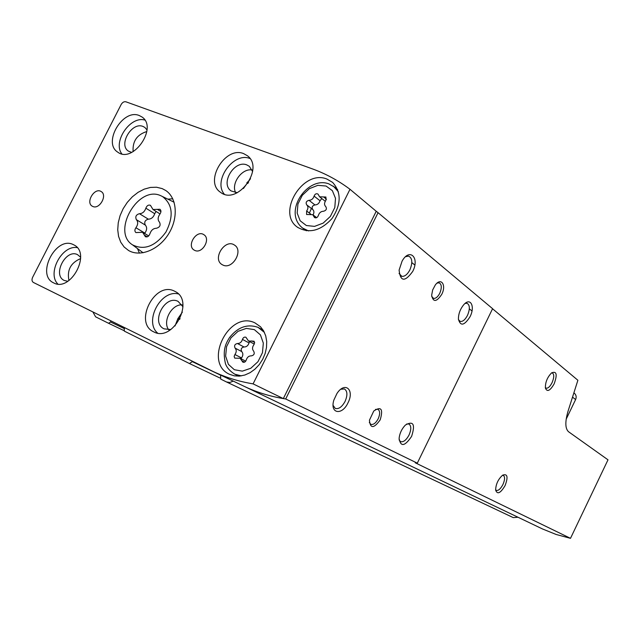 <?xml version="1.0" encoding="UTF-8"?>
<svg xmlns="http://www.w3.org/2000/svg" width="640" height="640" viewBox="0 0 640 640"><rect width="100%" height="100%" fill="white"/><g stroke="black" fill="none" stroke-linecap="round" stroke-linejoin="round"><path stroke-width="0.96" d="M179.728 319.32L177.576 319.216M180.088 318.624L177.936 318.528M248.6 182.28L247.64 181.816M92.864 311.928L95.624 316.84L108.592 323.296L110.528 321.992L110.848 320.84M124.976 327.84L124.232 328.792L124.36 331.144L189.472 363.544L192.648 361.368M220.56 375.048L220.712 379.088L226.488 381.96L229.864 382.488L233.256 381.12M226.68 382.056L513.216 517.6L518.016 517.256M566.168 419.192L575.608 399.56C576.624 397.096 576.24 395.008 574.456 393.312L574.32 393.208M156.096 211.456L154.72 213.712L145.864 208.176C146.912 205.576 148.44 204.624 150.432 205.312L153.016 209.52L159.96 209.272C161.272 210.48 161.256 212.072 159.928 214.056C157.712 217.256 157.576 219.968 159.504 222.192C160.88 225.232 159.856 227.256 156.432 228.256C153.328 228.336 151.152 230.192 149.904 233.808C148.88 236.384 147.368 237.352 145.368 236.704L142.616 232.288L135.928 232.584C134.568 231.392 134.56 229.784 135.912 227.752C138.104 224.576 138.256 221.88 136.376 219.68C135.056 216.688 136.072 214.696 139.424 213.696C142.472 213.592 144.616 211.744 145.864 208.176M144.608 233.472L144.88 233.104C147.048 229.952 147.2 227.288 145.32 225.096C144 222.128 145.008 220.152 148.336 219.168C151.368 219.072 153.496 217.256 154.72 213.712M244.424 386.456L542.52 528.968L556.136 534.472L570.496 538.336L608 459.824L568.56 431.752C565.128 428.624 564.96 421.76 568.056 411.16L577.888 380.264L492.56 308.768M283.32 398.584L376.232 211.28L378.064 212.688L285.688 398.968L283.32 398.584C269.328 396.192 256.272 392.104 244.136 386.32C256.272 392.104 269.328 396.2 283.32 398.584L253.088 383.872L349.992 189.288C338.216 180.456 325.56 173.608 312.04 168.752L125.904 101.8C124.072 101.408 122.488 102.304 121.16 104.504L32.624 277.328C31.608 279.704 31.864 281.416 33.384 282.456L212.984 371.424C225.376 377.344 238.744 381.488 253.088 383.872M380.208 419.824C373.872 428.664 370.28 428.792 369.44 420.208L373.776 411C381.2 406.08 383.344 409.024 380.208 419.824M441.744 294.36C436.512 302.144 433.144 302.44 431.656 295.248L432.656 289.968L435.256 285.056C441.112 276.92 446.616 285.08 441.744 294.36M470.04 316.736C464.28 325.696 460.408 326.48 458.416 319.08C458.432 313.896 460.184 309.144 463.664 304.832C470.424 296.768 475.408 306.44 470.04 316.736M347.968 402.872C342.032 415.864 329.52 413.624 333.896 399.992L336.944 393.52C344.96 381 354.864 389.816 347.968 402.872M411.616 436.352C404.784 446.464 400.608 447.152 399.096 438.416C399.688 433.256 401.792 428.8 405.416 425.032C413.376 420.56 415.448 424.336 411.616 436.352M412.72 271.416C404.888 282.192 400.352 281.752 399.104 270.104L402.088 261.128C409.664 247.376 419.912 257.768 412.72 271.416M378.064 212.688L492.6 308.688L417.304 463.152L285.688 398.968M570.496 538.336L415.232 462.776L417.304 463.152M92.784 206.456C99.448 209.824 107.736 195.128 101.184 191.568C94.68 187.04 85.272 202.448 92.256 206.192L92.784 206.456M194.832 250.44C202.288 254.176 211.072 238.816 203.848 234.688C196.584 229.44 186.32 245.696 194.128 250.072L194.832 250.44M160.704 195.672L162.472 196.528C172.76 204.504 173.896 216.384 165.864 232.16C155.312 246.36 144.192 250.592 132.52 244.856C111.248 231.84 138.12 185.008 160.704 195.672M139.432 253.144L137.488 248.584M167.8 199.136L172.76 198.792M162.168 188.6L165.76 190.512C177.056 197.952 178.528 218.08 168.616 233.896C158.856 249.816 140.216 257.384 128.576 250.504L124.104 246.968L120.72 242.168L118.56 236.344L117.728 229.768L118.248 222.752L120.08 215.632L123.144 208.72L127.304 202.344L132.352 196.8L138.072 192.328L144.2 189.152L150.456 187.424L156.536 187.232L162.168 188.6M68.96 280.528C66.856 270.12 70.744 262.808 80.632 258.592M67.824 281.288L64.272 280.472C52.072 275.12 65.816 248.448 77.552 254.656L80.616 257.24M57.84 284.032C46.832 273.256 61.984 244.832 77.216 247.624M73.288 244.608L73.96 244.944C91.576 253.224 70.672 292.488 53.704 282.904C35.632 275.088 55.912 235.528 73.288 244.608M243.408 188.528L250.512 178.672M235.664 192.664C230.792 183.56 241.96 168.064 252.056 169.952M237.296 192.712L231.128 190.944C219.888 183.616 234.456 159.536 246.856 164.936L249.28 166.296L252.6 171.512M224.296 194.176C212.736 180.68 233.68 151.568 249.992 158.536M243.672 153.64L247.384 155.728C264.96 168.32 237.208 205.92 220.48 192.272C203.792 181.536 225.28 145.76 243.672 153.64M133.112 151.648C132.416 141.288 136.984 134.584 146.832 131.536M131.664 152.4L128.448 151.128C118.104 144.832 131.848 121.552 143.016 126.448L144.84 127.432L147 129.904M121.816 153.864C112.488 141.84 130.368 115.584 144.848 120.088M139.256 115.528L142.056 117.032C158.112 127.632 132.968 163.944 117.768 152.16C102.44 142.928 122.712 108.392 139.256 115.528M175.024 325.96L177.88 318.632L182.352 312.16M168.712 329.832C162.304 321.52 171.448 304.304 181.984 304.824M170.872 329.544L164.096 328.856C150.376 322.768 164.832 294.424 178.08 301.384L182.968 306.744M157.608 333.08C143.792 321.408 160.88 289.296 178.384 293.952M174.336 291.072L175.232 291.528C194.936 301.056 172.848 342.592 153.736 331.864C133.376 322.984 154.696 280.888 174.336 291.072M222.976 265.08C232.56 269.896 243.744 250.504 234.504 245.096C225.136 238.232 211.944 258.872 222.04 264.592L222.976 265.08M255.064 322.944L260.52 326.776L263.632 330.904L265.728 335.888L266.704 341.512L266.504 347.488L265.144 353.528L262.672 359.344L259.224 364.64L254.952 369.16L250.088 372.68L244.856 375.024L239.512 376.104L234.336 375.856L229.552 374.304C202.76 362.688 229.192 309.704 255.064 322.944M326.928 179.064L332.592 182.384C341.528 192.376 341.32 204.448 331.96 218.608C320.464 231 308.96 233.864 297.464 227.224C276.208 212.856 303.064 168.976 326.928 179.064M349.992 189.288L376.232 211.28M375.528 409.4L377.896 409.28C380.12 410.864 380.208 414.04 378.176 418.824C375.784 423.152 373.32 424.992 370.792 424.344L369.312 422.392M437.056 283.128L439.056 282.8C441.768 284.264 442 287.76 439.752 293.304C437.808 296.936 435.744 298.632 433.552 298.392L431.72 296.528M502.432 475.328L503.384 475.44C505.104 476.808 504.952 479.84 502.928 484.528C500.608 488.88 498.408 490.832 496.328 490.384L495.608 489.696M505.088 485.592C500.472 493.296 497.32 494.784 495.632 490.048C495.872 484.104 498.208 479.144 502.656 475.168C507.496 473.464 508.304 476.936 505.088 485.592M551.52 372.936L552.336 372.968C554.312 374.304 554.208 377.568 552.032 382.752C550.016 386.616 548.056 388.432 546.168 388.184L545.328 387.512M554.152 383.864C550.088 390.848 547.168 392.264 545.408 388.12C545.224 382.352 547.288 377.272 551.592 372.88C556.656 370.848 557.512 374.512 554.152 383.864M340.84 389.24L344.424 388.96C347.48 391.072 347.696 395.224 345.064 401.432C341.952 407.008 338.688 409.336 335.264 408.424L333.096 405.4M465.048 303.472L466.976 303.256C469.936 304.944 470.112 308.992 467.488 315.384C465.176 319.728 462.776 321.752 460.272 321.448L458.464 319.712M406.632 424.008L408.896 423.992C411.36 425.784 411.4 429.472 409.016 435.064C406.224 440.16 403.408 442.352 400.56 441.64L399.08 439.832M405.576 256.704L408.552 256.08C412.36 257.984 412.808 262.592 409.88 269.896C407.408 274.496 404.712 276.648 401.792 276.344L399.056 273.472M313.072 214.92C314.272 212.704 314.16 210.896 312.736 209.488L312.696 209.456C311.504 207.184 312.264 205.68 314.952 204.936L308.992 200.312C311.504 200.216 313.2 198.816 314.088 196.096C314.976 193.96 316.272 193.28 317.968 194.064L319.6 196.8L325.936 197.032L325.84 200.496C324.176 202.864 324.128 204.896 325.712 206.584L325.792 206.656M315.72 217.912L313.856 216.496L314.496 217.544C316.2 218.296 317.488 217.616 318.36 215.488C319.248 212.752 320.96 211.336 323.496 211.256C326.224 210.512 327.008 208.992 325.84 206.688M313.856 216.496L312.752 214.672L306.584 214.496L306.64 210.992C308.304 208.6 308.344 206.568 306.76 204.904L306.72 204.872M308.992 200.312C306.296 201.072 305.528 202.584 306.696 204.856M253.856 344.752C252.16 347.192 252.104 349.344 253.688 351.2C254.848 353.672 254.072 355.232 251.36 355.872C248.88 355.792 247.184 357.168 246.264 359.976C245.56 361.888 244.416 362.608 242.84 362.16L240.128 358.296L234.72 358.128L234.152 356.432L234.912 354.536C236.6 352.104 236.664 349.968 235.104 348.128C233.976 345.688 234.752 344.144 237.416 343.504C239.864 343.56 241.552 342.2 242.464 339.408C243.192 337.48 244.344 336.768 245.928 337.256L248.496 340.984L254.072 341.2L254.616 342.888L253.856 344.752M309.384 213.08L311.392 208.456M314.952 204.936C317.44 204.848 319.128 203.456 320.008 200.752L314.088 196.096M321.808 198.552L320.008 200.752M249.664 341.608L249.024 342.92C248.112 345.688 246.44 347.04 244.008 346.976C241.352 347.608 240.592 349.144 241.72 351.568C243.272 353.4 243.208 355.52 241.536 357.928L241.024 358.752M246.784 182.912L247.832 183.448M108.6 323.296L123.872 330.568L108.592 323.296M110.528 321.992L124.368 328.616M189.496 363.552L219.792 377.92L189.472 363.544M192.52 361.736L220.52 375.112M572.52 397.12L575.608 399.56M148.336 219.168L139.424 213.696M326.064 186.032L332.368 190.664L335.504 198.336L334.8 207.528L330.384 216.4L323.136 223.136L314.552 226.384L306.344 225.52L300.152 220.768L297.168 213.088L297.936 204.016L302.296 195.312L309.392 188.648L317.864 185.328L326.064 186.032M254.352 329.632L260.424 334.88L263.328 343.104L262.464 352.688L257.976 361.688L250.776 368.28L242.328 371.144L234.336 369.72L228.392 364.352L225.624 356.128L226.56 346.68L230.976 337.84L238.032 331.32L246.368 328.384L254.352 329.632M258.104 327.384L264.408 332.4M241.32 375.88L234.784 374.192C229.968 371.184 226.856 367.68 225.464 363.68C222.216 349.392 226.208 342.968 229.448 337.664C237.72 327.16 247.208 323.704 257.912 327.296L263.2 330.184M333.336 186.136L338.416 191.816M308.584 230.936L302.648 228.088C282.384 212.264 307.416 175.584 328.84 183.88L334.704 187.2L337.688 189.656M326.496 199.232L323.624 196.944M310.64 214.032L306.64 210.992M254.608 342.44L251.76 340.896M244.576 362.136L241.848 360.752M241.536 357.928L234.912 354.536M241.72 351.568L235.104 348.128M244.008 346.976L237.416 343.504M249.024 342.92L242.464 339.408M160.944 211.584L157.424 209.36M147.296 236.832L144.36 235.088M144.88 233.104L135.912 227.752M145.32 225.096L136.376 219.68M248.08 183.088L247.032 182.584M513.216 517.6L226.592 382.008M574.456 393.312L573.88 392.848M471.992 310.968L469.336 308.832M414.824 265.024L411.816 262.608M132.52 244.856L143.08 252.776M162.472 196.528L174.104 202.216M244.136 386.32L212.984 371.424M432.976 298.16L433.552 298.392M459.728 321.224L460.272 321.448M400.88 275.984L401.792 276.344M238.792 376.144L234.784 374.192M306.336 230.776L303.144 228.448M298 227.616L297.464 227.224M319.704 196.888L325.28 201.304M312.752 214.672L316.672 217.656M306.76 204.904L312.736 209.488M248.496 340.984L254.288 344.096M240.128 358.296L245.728 361.152M153.016 209.52L160.024 213.928M142.616 232.288L148.704 235.92"/></g></svg>
